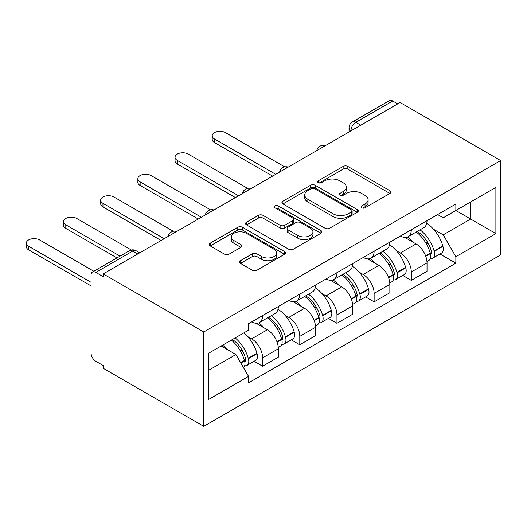 <?xml version="1.0" encoding="UTF-8"?>
<svg xmlns="http://www.w3.org/2000/svg" width="527" height="527" viewBox="0 0 527 527"><rect width="100%" height="100%" fill="white"/><g stroke="black" fill="none" stroke-linecap="round" stroke-linejoin="round"><path stroke-width="0.79" d="M361.799 207.783A2.312 1.337 0 0 0 365.073 207.783L389.927 193.435A3.307 1.91 0 0 0 390.896 192.085A3.307 1.91 0 0 0 389.927 190.734L347.827 166.433A3.307 1.91 0 0 0 343.149 166.433L318.295 180.781A2.312 1.337 0 0 0 317.616 181.723A2.312 1.337 0 0 0 318.295 182.671A2.312 1.337 0 0 0 321.569 182.671L324.79 180.814A10.586 6.113 0 0 1 339.757 180.814L343.268 182.836A10.586 6.113 0 0 1 346.364 187.157A10.586 6.113 0 0 1 343.268 191.479L340.047 193.337A2.312 1.337 0 0 0 339.368 194.279A2.312 1.337 0 0 0 340.047 195.227A2.312 1.337 0 0 0 343.321 195.227L346.542 193.369A10.586 6.113 0 0 1 361.509 193.369L365.013 195.392A10.586 6.113 0 0 1 368.116 199.713A10.586 6.113 0 0 1 365.013 204.035L361.799 205.892A2.312 1.337 0 0 0 361.12 206.841A2.312 1.337 0 0 0 361.799 207.783L361.799 205.892M240.47 260.681A3.307 1.91 0 0 0 239.502 262.031A3.307 1.91 0 0 0 240.47 263.381L252.281 270.206A3.307 1.91 0 0 0 256.959 270.206L284.56 254.271A3.307 1.91 0 0 0 285.529 252.92A3.307 1.91 0 0 0 284.56 251.57L242.46 227.262A3.307 1.91 0 0 0 237.782 227.262L210.181 243.197A3.307 1.91 0 0 0 209.212 244.548A3.307 1.91 0 0 0 210.181 245.898L224.449 254.133A3.307 1.91 0 0 0 229.126 254.133L240.938 247.315A3.307 1.91 0 0 0 241.906 245.964A3.307 1.91 0 0 0 240.938 244.614L233.863 240.529A8.847 5.105 0 0 1 231.274 236.919A8.847 5.105 0 0 1 236.735 232.196A8.847 5.105 0 0 1 246.379 233.303L274.093 249.304A8.847 5.105 0 0 1 276.682 252.92A8.847 5.105 0 0 1 271.221 257.637A8.847 5.105 0 0 1 261.583 256.53L256.959 253.862A3.307 1.91 0 0 0 252.281 253.862L240.47 260.681L240.47 263.381M203.758 331.97L103.2 273.915L400.098 102.501L500.65 160.557L203.758 331.97L203.758 426.343L500.65 254.93L500.65 160.557M325.021 228.211A3.307 1.91 0 0 0 329.698 228.211L357.299 212.276A3.307 1.91 0 0 0 358.268 210.925A3.307 1.91 0 0 0 357.299 209.575L315.199 185.267A3.307 1.91 0 0 0 310.522 185.267L282.92 201.202A3.307 1.91 0 0 0 281.952 202.552A3.307 1.91 0 0 0 282.92 203.903L325.021 228.211M275.779 208.284A2.312 1.337 0 0 1 278.131 208.613L278.131 205.859L320.93 230.569A3.307 1.91 0 0 1 321.898 231.92A3.307 1.91 0 0 1 320.93 233.27L293.328 249.205A3.307 1.91 0 0 1 288.651 249.205L246.55 224.897L246.55 222.196A3.307 1.91 0 0 0 245.582 223.547A3.307 1.91 0 0 0 246.55 224.897M246.55 222.196L258.362 215.378A3.307 1.91 0 0 1 263.039 215.378L280.114 225.24A3.307 1.91 0 0 0 284.791 225.24L292.63 220.714A3.307 1.91 0 0 0 293.598 219.364A3.307 1.91 0 0 0 292.63 218.013L274.85 207.75A2.312 1.337 0 0 1 274.178 206.808A2.312 1.337 0 0 1 275.601 205.57A2.312 1.337 0 0 1 278.131 205.859M103.2 273.915L103.2 276.668L95.815 272.4A6.739 3.893 -120 0 0 92.442 272.07A6.739 3.893 -120 0 0 91.046 275.153L91.046 353.018A6.739 3.893 -120 0 0 95.815 361.272L103.2 365.54L103.2 368.287L203.758 426.343M360.778 125.202L355.778 122.317A6.739 3.893 60 0 0 352.405 121.981L389.341 100.657A6.739 3.893 60 0 1 392.707 100.993L355.778 122.317A6.739 3.893 120 0 0 351.008 130.571L351.008 130.841M397.714 103.878L392.707 100.993M411.297 229.759A15.5 8.952 60 0 1 408.082 236.715L423.813 227.638A15.5 8.952 -120 0 0 427.022 220.675M396.37 250.714L400.336 253.006A15.5 8.952 60 0 1 411.297 271.991L427.022 262.914A15.5 8.952 -120 0 0 416.06 243.929L404.802 237.427M427.022 262.914L427.022 271.3L411.297 280.384L402.766 275.456M408.082 236.715A15.5 8.952 60 0 1 400.454 236.017M411.297 271.991L411.297 280.384M374.124 251.214A15.5 8.952 60 0 1 370.916 258.177L386.64 249.093A15.5 8.952 -120 0 0 389.848 242.137M365.593 296.918L374.124 301.846L389.848 292.762L389.848 284.369A15.5 8.952 -120 0 0 378.887 265.384L367.635 258.889M370.916 258.177A15.5 8.952 60 0 1 363.281 257.472M359.197 272.176L363.162 274.468A15.5 8.952 60 0 1 374.124 293.453L374.124 301.846M336.951 272.676A15.5 8.952 60 0 1 333.743 279.633L349.467 270.555A15.5 8.952 -120 0 0 352.682 263.599M328.426 318.38L336.951 323.301L352.682 314.224L352.682 305.831A15.5 8.952 -120 0 0 341.72 286.846L330.462 280.351M333.743 279.633A15.5 8.952 60 0 1 326.114 278.935M322.023 293.638L325.989 295.924A15.5 8.952 60 0 1 336.951 314.909L336.951 323.301M299.777 294.138A15.5 8.952 60 0 1 296.569 301.095L312.3 292.017A15.5 8.952 -120 0 0 315.508 285.061M291.253 339.843L299.784 344.763L315.508 335.686L315.508 327.293A15.5 8.952 -120 0 0 304.547 308.308L293.289 301.806M296.569 301.095A15.5 8.952 60 0 1 288.941 300.397M284.857 315.1L288.822 317.386A15.5 8.952 60 0 1 299.784 336.371L299.784 344.763M262.611 315.601A15.5 8.952 60 0 1 259.396 322.557L275.127 313.479A15.5 8.952 -120 0 0 278.335 306.516M254.08 361.298L262.611 366.225L278.335 357.148L278.335 348.755A15.5 8.952 -120 0 0 267.373 329.77L256.122 323.268M259.396 322.557A15.5 8.952 60 0 1 251.768 321.859M247.683 336.562L251.649 338.848A15.5 8.952 60 0 1 262.611 357.833L262.611 366.225M437.627 214.555L443.227 217.789L495.887 187.381L470.624 201.966L470.624 219.028L443.227 234.844L433.543 229.258M208.521 370.349L235.925 354.533L248.553 376.403L208.521 399.519L208.521 353.294L248.553 330.179L248.553 323.716L455.855 204.028L455.855 210.497L495.887 233.606L455.855 256.721L443.227 234.844M495.887 187.381L495.887 233.606M248.553 376.403L248.553 382.872L455.855 263.184L455.855 256.721M235.925 354.533L221.149 346.002M439.94 253.994L455.855 263.184M362.728 208.112L365.013 206.788A10.586 6.113 0 0 0 368.116 202.467L368.116 199.713M346.364 187.157L346.364 189.911A10.586 6.113 0 0 1 343.268 194.232L340.976 195.55M389.881 193.462L347.827 169.18A3.307 1.91 0 0 0 343.149 169.18L319.224 182.994M357.253 212.302L315.199 188.02A3.307 1.91 0 0 0 310.522 188.02L282.966 203.929M351.45 211.867A2.312 1.337 0 0 0 352.128 210.925A2.312 1.337 0 0 0 351.45 209.977L314.494 188.646A2.312 1.337 0 0 0 311.22 188.646L307.834 190.603A10.586 6.113 0 0 0 304.731 194.924A10.586 6.113 0 0 0 307.834 199.246L333.09 213.83A10.586 6.113 0 0 0 348.057 213.83L351.45 211.867L351.45 214.621A2.312 1.337 0 0 0 352.128 213.672L352.128 210.925M304.731 194.924L304.731 197.671A10.586 6.113 0 0 0 307.834 201.993L307.834 199.246M351.45 214.621L348.057 216.577A10.586 6.113 0 0 1 333.09 216.577L307.834 201.993M246.596 224.924L258.362 218.132L258.362 215.378M293.598 219.364L293.598 222.117A3.307 1.91 0 0 1 292.63 223.468L284.791 227.987A3.307 1.91 0 0 1 280.114 227.987L263.039 218.132A3.307 1.91 0 0 0 258.362 218.132M278.131 208.613L320.884 233.296M297.834 235.464A8.847 5.105 0 0 0 307.478 236.57A8.847 5.105 0 0 0 312.939 231.854A8.847 5.105 0 0 0 310.344 228.244L300.581 222.605A3.307 1.91 0 0 0 295.904 222.605L288.065 227.13A3.307 1.91 0 0 0 287.096 228.481A3.307 1.91 0 0 0 288.065 229.831L297.834 235.464L297.834 238.217A8.847 5.105 0 0 0 307.478 239.324A8.847 5.105 0 0 0 312.939 234.607L312.939 231.854M287.096 228.481L287.096 231.228A3.307 1.91 0 0 0 288.065 232.578L288.065 229.831M297.834 238.217L288.065 232.578M276.682 252.92L276.682 255.667A8.847 5.105 0 0 1 271.221 260.391A8.847 5.105 0 0 1 261.583 259.284L256.959 256.616A3.307 1.91 0 0 0 252.281 256.616L240.516 263.408M231.274 236.919L231.274 239.666A8.847 5.105 0 0 0 233.863 243.283L233.863 240.529M240.898 247.341L233.863 243.283M284.514 254.297L242.46 230.016A3.307 1.91 0 0 0 237.782 230.016L210.227 245.925M417.147 231.485A21.232 12.259 60 0 1 417.252 231.544A21.232 12.259 60 0 1 431.224 250.595L431.349 251.036A4.13 2.385 60 0 1 430.697 254.277A4.13 2.385 60 0 1 430.599 254.324M284.791 166.901L225.437 132.633A7.753 4.473 -0 0 0 216.992 131.664A7.753 4.473 -0 0 0 212.21 135.795A7.753 4.473 -0 0 0 214.476 138.963L214.476 142.54A7.753 4.473 180 0 1 212.21 139.372L212.21 135.795M416.218 232.018A25.612 14.789 60 0 1 430.289 253.151L430.414 253.592A8.511 4.914 60 0 1 429.07 260.272L426.956 261.491M430.526 258.388A8.511 4.914 -120 0 0 432.884 258.072A8.511 4.914 -120 0 0 434.228 251.392L434.103 250.951A25.612 14.789 -120 0 0 420.032 229.818M426.699 223.395A25.612 14.789 60 0 1 442.799 245.931L442.924 246.366A8.511 4.914 60 0 1 441.58 253.046L432.884 258.072M272.617 176.104L214.476 142.54M407.483 237.012A25.612 14.789 60 0 1 412.832 242.058M275.713 174.318L214.476 138.963M425.282 242.097L428.55 243.981M379.974 252.947A21.232 12.259 60 0 1 380.079 253.006A21.232 12.259 60 0 1 394.051 272.057L394.176 272.499A4.13 2.385 60 0 1 393.524 275.74A4.13 2.385 60 0 1 393.432 275.786M247.618 188.363L188.264 154.095A7.753 4.473 -0 0 0 179.819 153.126A7.753 4.473 -0 0 0 175.036 157.257A7.753 4.473 -0 0 0 177.309 160.419L177.309 163.996A7.753 4.473 180 0 1 175.036 160.834L175.036 157.257M379.045 253.48A25.612 14.789 60 0 1 393.122 274.613L393.247 275.048A8.511 4.914 60 0 1 391.904 281.734L389.782 282.953M393.353 279.85A8.511 4.914 -120 0 0 395.711 279.534A8.511 4.914 -120 0 0 397.055 272.848L396.93 272.413A25.612 14.789 -120 0 0 382.859 251.28M389.525 244.857A25.612 14.789 60 0 1 405.632 267.387L405.757 267.828A8.511 4.914 60 0 1 404.413 274.508L395.711 279.534M235.444 197.566L177.309 163.996M370.31 258.474A25.612 14.789 60 0 1 375.659 263.52M238.54 195.774L177.309 160.419M388.109 263.559L391.377 265.443M342.8 274.402A21.232 12.259 60 0 1 342.912 274.468A21.232 12.259 60 0 1 356.878 293.519L357.003 293.954A4.13 2.385 60 0 1 356.351 297.195A4.13 2.385 60 0 1 356.259 297.248M210.444 209.818L151.097 175.557A7.753 4.473 -0 0 0 142.646 174.582A7.753 4.473 -0 0 0 137.863 178.719A7.753 4.473 -0 0 0 140.136 181.881L140.136 185.458A7.753 4.473 180 0 1 137.863 182.296L137.863 178.719M341.871 274.942A25.612 14.789 60 0 1 355.949 296.069L356.074 296.51A8.511 4.914 60 0 1 354.73 303.19L352.616 304.415M356.186 301.312A8.511 4.914 -120 0 0 358.544 300.989A8.511 4.914 -120 0 0 359.888 294.31L359.763 293.868A25.612 14.789 -120 0 0 345.686 272.742M352.359 266.319A25.612 14.789 60 0 1 368.459 288.849L368.584 289.29A8.511 4.914 60 0 1 367.24 295.97L358.544 300.989M198.271 219.028L140.136 185.458M333.136 279.936A25.612 14.789 60 0 1 338.486 284.982M201.373 217.236L140.136 181.881M350.936 285.015L354.203 286.905M305.634 295.864A21.232 12.259 60 0 1 305.739 295.924A21.232 12.259 60 0 1 319.705 314.975L319.83 315.416A4.13 2.385 60 0 1 319.178 318.657A4.13 2.385 60 0 1 319.085 318.71M173.278 231.281L113.924 197.012A7.753 4.473 -0 0 0 105.479 196.044A7.753 4.473 -0 0 0 100.69 200.181A7.753 4.473 -0 0 0 102.963 203.343L102.963 206.92A7.753 4.473 180 0 1 100.69 203.758L100.69 200.181M304.705 296.405A25.612 14.789 60 0 1 318.776 317.531L318.901 317.972A8.511 4.914 60 0 1 317.557 324.652L315.442 325.877M319.013 322.774A8.511 4.914 -120 0 0 321.371 322.452A8.511 4.914 -120 0 0 322.715 315.772L322.59 315.33A25.612 14.789 -120 0 0 308.512 294.198M315.186 287.782A25.612 14.789 60 0 1 331.285 310.311L331.411 310.752A8.511 4.914 60 0 1 330.067 317.432L321.371 322.452M161.104 240.483L102.963 206.92M295.97 301.391A25.612 14.789 60 0 1 301.319 306.444M164.2 238.698L102.963 203.343M313.769 306.477L317.03 308.361M268.46 317.326A21.232 12.259 60 0 1 268.566 317.386A21.232 12.259 60 0 1 282.538 336.437L282.663 336.878A4.13 2.385 60 0 1 282.011 340.119A4.13 2.385 60 0 1 281.912 340.165M131.342 249.989L76.751 218.474A7.753 4.473 -0 0 0 68.306 217.506A7.753 4.473 -0 0 0 63.523 221.643A7.753 4.473 -0 0 0 65.789 224.805L65.789 228.382A7.753 4.473 180 0 1 63.523 225.22L63.523 221.643M267.532 317.86A25.612 14.789 60 0 1 281.602 338.993L281.728 339.434A8.511 4.914 60 0 1 280.384 346.114L278.269 347.333M281.84 344.23A8.511 4.914 -120 0 0 284.198 343.914A8.511 4.914 -120 0 0 285.542 337.234L285.417 336.793A25.612 14.789 -120 0 0 271.346 315.66M278.012 309.244A25.612 14.789 60 0 1 294.112 331.773L294.237 332.214A8.511 4.914 60 0 1 292.893 338.894L284.198 343.914M116.954 257.92L65.789 228.382M258.797 322.853A25.612 14.789 60 0 1 264.146 327.906M120.051 256.129L65.789 224.805M276.596 327.939L279.863 329.823M232.433 339.487A21.232 12.259 60 0 1 245.365 357.899L245.49 358.34A4.13 2.385 60 0 1 244.838 361.581A4.13 2.385 60 0 1 244.745 361.627M93.839 271.26L39.578 239.937A7.753 4.473 -0 0 0 31.133 238.968A7.753 4.473 -0 0 0 26.35 243.099A7.753 4.473 -0 0 0 28.623 246.267L28.623 249.844A7.753 4.473 180 0 1 26.35 246.676L26.35 243.099M231.353 340.106A25.612 14.789 60 0 1 244.436 360.455L244.561 360.896A8.511 4.914 60 0 1 243.388 367.464M244.673 365.692A8.511 4.914 -120 0 0 247.025 365.376A8.511 4.914 -120 0 0 248.369 358.696L248.243 358.255A25.612 14.789 -120 0 0 235.167 337.906M243.863 332.886A25.612 14.789 60 0 1 256.945 353.235L257.071 353.67A8.511 4.914 60 0 1 255.727 360.349L247.025 365.376M91.046 285.884L28.623 249.844M222.657 345.132A25.612 14.789 60 0 1 226.972 349.361M91.046 282.307L28.623 246.267M239.423 349.401L242.69 351.285M351.252 130.709L351.008 130.571A6.739 3.893 0 0 1 349.039 127.817L349.039 131.981M299.784 336.371L315.508 327.293M336.951 314.909L352.682 305.831M374.124 293.453L389.848 284.369M262.611 357.833L278.335 348.755M251.649 338.848L267.373 329.77M288.822 317.386L304.547 308.308M325.989 295.924L341.72 286.846M363.162 274.468L378.887 265.384M400.336 253.006L416.06 243.929M324.856 145.939A6.739 3.893 120 0 0 321.885 147.659M287.689 167.402A6.739 3.893 120 0 0 284.712 169.121M250.516 188.864A6.739 3.893 120 0 0 247.538 190.583M213.343 210.326A6.739 3.893 120 0 0 210.365 212.045M176.17 231.788A6.739 3.893 120 0 0 173.199 233.501M137.751 253.968L132.745 251.076L95.815 272.4M139.727 252.828L136.118 250.747A6.739 3.893 120 0 0 132.745 251.076A6.739 3.893 60 0 0 129.379 250.747L92.442 272.07M365.013 206.788L365.013 204.035M340.047 195.227L340.047 193.337M343.268 194.232L343.268 191.479M318.295 182.671L318.295 180.781M343.149 169.18L343.149 166.433M347.827 169.18L347.827 166.433M389.927 193.435L389.927 190.734M282.92 203.903L282.92 201.202M310.522 188.02L310.522 185.267M315.199 188.02L315.199 185.267M357.299 212.276L357.299 209.575M333.09 216.577L333.09 213.83M348.057 216.577L348.057 213.83M263.039 218.132L263.039 215.378M280.114 227.987L280.114 225.24M284.791 227.987L284.791 225.24M292.63 223.468L292.63 220.714M320.93 233.27L320.93 230.569M252.281 256.616L252.281 253.862M256.959 256.616L256.959 253.862M261.583 259.284L261.583 256.53M240.938 247.315L240.938 244.614M210.181 245.898L210.181 243.197M237.782 230.016L237.782 227.262M242.46 230.016L242.46 227.262M284.56 254.271L284.56 251.57M425.757 256.28L430.414 253.592M434.228 251.392L442.924 246.366M434.103 250.951L442.799 245.931M430.282 253.118L431.547 252.387M425.599 255.858L430.289 253.151M388.583 277.742L393.247 275.048M397.055 272.848L405.757 267.828M396.93 272.413L405.632 267.387M393.109 274.58L394.38 273.849M388.432 277.321L393.122 274.613M351.417 299.204L356.074 296.51M359.888 294.31L368.584 289.29M359.763 293.868L368.459 288.849M355.936 296.042L357.207 295.311M351.259 298.783L355.949 296.069M314.244 320.66L318.901 317.972M322.715 315.772L331.411 310.752M322.59 315.33L331.285 310.311M318.769 317.498L320.034 316.767M314.085 320.238L318.776 317.531M277.07 342.122L281.728 339.434M285.542 337.234L294.237 332.214M285.417 336.793L294.112 331.773M281.596 338.96L282.861 338.229M276.912 341.7L281.602 338.993M240.839 363.044L244.561 360.896M248.369 358.696L257.071 353.67M248.243 358.255L256.945 353.235M244.423 360.422L245.694 359.691M240.615 362.662L244.436 360.455M325.429 145.61A6.739 6.739 0 0 0 316.786 150.603M288.262 167.072A6.739 6.739 0 0 0 279.613 172.065M251.089 188.534A6.739 6.739 0 0 0 242.44 193.528M213.916 209.996A6.739 6.739 0 0 0 205.267 214.99M176.743 231.458A6.739 6.739 0 0 0 168.1 236.445M136.118 250.747A6.739 6.739 0 0 0 129.379 250.747M352.405 121.981A6.739 6.739 0 0 0 349.039 127.817"/></g></svg>
